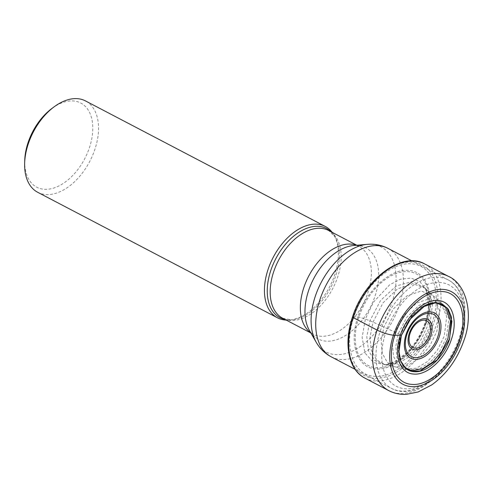 <?xml version="1.0" encoding="UTF-8"?>
<svg xmlns="http://www.w3.org/2000/svg" width="493" height="493" viewBox="0 0 493 493"><rect width="100%" height="100%" fill="white"/><g stroke="black" fill="none" stroke-linecap="round" stroke-linejoin="round"><path stroke-width="0.37" stroke-dasharray="2.46 1.85" d="M432.004 323.303C422.439 353.382 394.794 378.686 374.15 376.258C353.043 375.222 343.368 346.819 353.906 316.82L357.949 316.82A21.23 4.209 -161.5 0 1 358.916 316.956L369.892 320.74A36.796 7.296 -161.5 0 1 373.01 322.095L401.542 335.135M432.01 323.303C442.541 293.304 432.866 264.907 411.76 263.866C391.115 261.444 363.477 286.741 353.906 316.82A201.212 39.915 -161.5 0 0 352.865 316.845A62.438 38.528 117.6 0 0 373.78 378.23A62.438 38.528 117.6 0 0 433.532 323.537A62.438 38.528 117.6 0 0 412.616 262.153A62.438 38.528 117.6 0 0 352.865 316.845M425.441 288.38L412.881 283.641L397.469 288.929L383.018 302.881L373.01 322.095L370.021 337.052L371.266 350.307L376.664 359.982L385.409 364.845L395.509 366.971L387.332 362.41L382.285 353.37L381.126 340.977L383.918 326.995L393.272 309.031L406.78 295.991L421.188 291.043L432.934 295.461L439.528 310.436L436.86 331.388L429.495 346.48L418.945 358.694L406.941 365.892L395.515 366.971L405.819 369.146L398.239 364.906L393.55 356.501L392.477 344.989L395.078 332.005L403.761 315.323L416.302 303.207L429.68 298.604L440.6 302.69L446.744 316.605L444.267 336.09L437.414 350.129L427.604 361.48L416.443 368.16L405.819 369.14L408.851 369.793L401.444 365.64L396.871 357.425L395.824 346.172L398.362 333.484L406.848 317.178L419.105 305.34L432.182 300.829L442.856 304.816L448.876 318.416L446.455 337.477L439.75 351.201L430.155 362.306L419.235 368.838L408.851 369.787L410.94 370.237L403.65 366.157L399.145 358.072L398.116 346.992L400.618 334.5L408.487 319.125L419.839 307.595L432.195 302.486L442.776 304.945M425.459 288.399L430.161 295.196L432.49 304.403L429.631 326.791L421.761 342.925L410.49 355.983L397.66 363.686L384.873 364.783L374.896 360.648L368.511 350.874L366.798 336.836L369.892 320.74L380.658 300.379L396.193 286.039L412.45 281.466L425.206 288.115L430.833 304.255L427.776 325.54L420.252 341.224L409.535 354.208L397.173 362.441L385.064 364.802M425.798 323.95L419.025 338.574L409.492 351.182L398.289 360.192L386.346 364.684L373.651 362.682L365.017 353.037L362.121 337.471L365.399 318.94L373.484 302.154L389.698 284.757L400.353 279.26L411.02 278.083L419.931 281.719L425.878 289.188L429.033 307.805L425.798 323.95M426.427 322.502C418.039 348.871 393.802 371.056 375.703 368.93C357.197 368.018 348.717 343.122 357.949 316.82C366.342 290.451 390.579 268.266 408.672 270.392C427.178 271.304 435.664 296.201 426.427 322.502M332.183 232.351A51.555 31.811 -62.4 0 1 333.946 235.007A51.555 31.811 -62.4 0 1 334.685 274.891A51.555 31.811 -62.4 0 1 289.434 320.037A51.555 31.811 -62.4 0 1 286.248 320.105M37.678 192.276A51.555 31.811 117.6 0 0 45.553 194.519A51.555 31.811 117.6 0 0 94.89 149.367A51.555 31.811 117.6 0 0 85.499 100.923M24.73 160.576A47.494 29.309 117.6 0 0 43.988 189.269A47.494 29.309 117.6 0 0 89.436 147.666A47.494 29.309 117.6 0 0 73.531 100.973A47.494 29.309 117.6 0 0 52.073 108.343M364.98 378.162A64.447 39.767 117.6 0 0 436.496 324.517A64.447 39.767 117.6 0 0 424.756 263.971M448.593 276.444A64.447 39.767 -62.4 0 1 460.326 336.996A64.447 39.767 -62.4 0 1 388.817 390.635M425.73 322.502A51.722 31.916 117.6 0 0 408.407 271.655A51.722 31.916 117.6 0 0 358.916 316.956A51.722 31.916 -62.4 0 0 376.239 367.803A51.722 31.916 -62.4 0 0 425.73 322.502M331.019 231.735A50.286 31.028 -62.4 0 1 335.043 236.917L335.043 236.917A50.286 31.028 -62.4 0 1 335.764 275.815A50.286 31.028 -62.4 0 1 335.745 275.877A50.286 31.028 -62.4 0 1 291.628 319.852L291.628 319.852A50.286 31.028 -62.4 0 1 285.077 319.495M289.434 320.037L291.628 319.852L282.705 318.25A49.528 30.56 117.6 0 0 337.65 277.084A49.528 30.56 117.6 0 0 337.668 277.029A49.528 30.56 117.6 0 0 328.646 230.496L335.043 236.917L333.946 235.007M356.519 245.274A49.528 30.56 -62.4 0 1 358.818 246.29A49.528 30.56 -62.4 0 1 367.84 292.824A49.528 30.56 -62.4 0 1 367.821 292.873A49.528 30.56 -62.4 0 1 312.876 334.044A49.528 30.56 -62.4 0 1 310.732 332.738M310.892 333.003L312.876 334.044C310.941 332.646 309.764 331.407 309.351 330.328A51.426 31.731 117.6 0 0 342.635 337.157A51.426 31.731 117.6 0 0 375.031 296.108A51.426 31.731 117.6 0 0 375.05 296.053A51.426 31.731 117.6 0 0 353.764 245.508C354.874 245.237 356.562 245.496 358.818 246.29L356.827 245.249M385.76 332.553A57.139 35.256 -62.4 0 1 440.434 282.507A57.139 35.256 -62.4 0 1 459.575 338.679A57.139 35.256 -62.4 0 1 404.895 388.724A57.139 35.256 -62.4 0 1 385.76 332.553M380.288 330.908A61.2 37.764 -62.4 0 1 380.306 330.852A61.2 37.764 -62.4 0 1 448.217 279.913A61.2 37.764 -62.4 0 1 459.384 337.36A61.2 37.764 -62.4 0 1 459.365 337.415A61.2 37.764 -62.4 0 1 391.454 388.355A61.2 37.764 -62.4 0 1 380.288 330.908M331.191 356.809A61.2 37.764 117.6 0 0 399.102 305.87A61.2 37.764 117.6 0 0 399.12 305.808A61.2 37.764 117.6 0 0 387.954 248.367M367.334 244.355A59.296 36.587 -62.4 0 1 391.91 302.573A59.296 36.587 -62.4 0 1 391.892 302.634A59.296 36.587 -62.4 0 1 354.535 350.018A59.296 36.587 -62.4 0 1 316.142 342.148M411.852 316.488L409.03 320.228M402.251 333.176L401.555 335.129M444.433 306.252L425.471 288.35M384.873 364.789L386.346 364.703M425.872 289.188L425.102 287.937M386.758 364.641L390.388 363.674L394.899 361.665L407.119 352.322C415.143 344.089 421.127 334.242 425.071 322.773C427.579 315.156 428.725 308.045 428.509 301.439L427.616 294.222L426.057 289.57M411.889 260.896L448.217 279.913C464.665 288.251 469.17 313.659 460.591 338.481C449.567 373.688 414.077 401.136 391.454 388.355L355.12 369.331"/><path stroke-width="0.74" d="M460.955 340.786A52.27 32.248 117.6 0 0 443.447 289.403A52.27 32.248 117.6 0 0 393.432 335.185A52.27 32.248 117.6 0 0 410.94 386.567A52.27 32.248 117.6 0 0 460.955 340.786M459.371 340.626C451.471 365.461 428.645 386.352 411.606 384.343C394.178 383.486 386.192 360.044 394.887 335.277C402.787 310.442 425.613 289.551 442.652 291.554C460.08 292.411 468.067 315.859 459.371 340.626M401.555 335.135L409.042 320.24L425.638 305.13L434.419 302.579L442.203 303.928L448.131 308.988L451.539 317.178L449.567 339.122C443.688 357.616 426.691 373.17 414.003 371.679C401.025 371.038 395.078 353.58 401.555 335.135A621.876 123.355 -161.5 0 1 400.316 335.16C393.426 354.781 399.749 373.355 413.553 374.033C427.055 375.617 445.13 359.07 451.391 339.4C458.28 319.784 451.952 301.211 438.148 300.533C424.646 298.943 406.571 315.495 400.316 335.16A2231.244 442.597 18.5 0 0 394.893 335.277L393.432 335.185A12.177 2.416 -161.5 0 1 377.077 330.088L353.241 317.609A2.434 0.481 -161.5 0 1 352.865 316.845M401.308 335.893L398.979 351.546L400.76 360.956L405.271 367.729L411.951 371.223L420.122 370.958L437.26 359.841L449.419 339.079L451.927 321.245L447.059 307.86L436.157 302.622L422.261 307.071L411.871 316.5L401.567 335.111M447.964 338.432L441.783 351.299L432.971 361.942L422.821 368.659L412.894 370.533L410.94 370.243M447.958 338.426L450.448 320.931L445.764 307.718L442.776 304.945M286.248 320.105A51.555 31.811 -62.4 0 1 277.473 317.806A51.555 31.811 -62.4 0 1 268.087 269.363A51.555 31.811 -62.4 0 1 325.3 226.453A51.555 31.811 -62.4 0 1 332.183 232.351M325.3 226.453L85.499 100.923A51.555 31.811 117.6 0 0 77.623 98.68A51.555 31.811 117.6 0 0 54.329 106.685A51.555 31.811 117.6 0 0 28.286 143.839A51.555 31.811 117.6 0 0 24.65 163.38A51.555 31.811 117.6 0 0 37.678 192.276L277.473 317.806M54.329 106.685L52.073 108.343A47.494 29.309 117.6 0 0 28.083 142.576A47.494 29.309 117.6 0 0 24.73 160.576L24.65 163.38M424.756 263.971A64.447 39.767 117.6 0 0 353.241 317.609A64.447 39.767 117.6 0 0 364.98 378.162C348.298 369.818 343.405 343.282 352.507 316.968C364.161 279.549 401.918 250.74 424.756 263.971L448.593 276.444A64.447 39.767 -62.4 0 0 377.077 330.088A64.447 39.767 -62.4 0 0 388.817 390.635C394.32 393.463 400.23 394.69 406.546 394.32L418.169 391.947L431.813 384.867C446.658 374.064 457.393 359.175 464.012 340.207C474.063 313.178 465.756 283.795 448.593 276.444M285.077 319.495A50.286 31.028 -62.4 0 1 270.805 270.429A50.286 31.028 -62.4 0 1 270.823 270.367A50.286 31.028 -62.4 0 1 331.019 231.735M356.827 245.249L328.646 230.496A49.528 30.56 117.6 0 0 273.707 271.661A49.528 30.56 117.6 0 0 273.683 271.717A49.528 30.56 117.6 0 0 282.705 318.25L310.892 333.003M310.732 332.738A49.528 30.56 -62.4 0 1 303.861 287.511A49.528 30.56 -62.4 0 1 303.873 287.462A49.528 30.56 -62.4 0 1 356.519 245.274M367.334 244.355L353.752 245.508A51.426 31.731 117.6 0 0 353.752 245.508A51.426 31.731 117.6 0 0 308.63 290.488A51.426 31.731 117.6 0 0 308.612 290.543A51.426 31.731 117.6 0 0 309.351 330.328L309.351 330.328A51.426 31.731 117.6 0 0 309.357 330.341L316.142 342.148A59.296 36.587 -62.4 0 1 315.274 296.336A59.296 36.587 -62.4 0 1 315.292 296.281A59.296 36.587 -62.4 0 1 367.334 244.355L367.334 244.355C374.606 243.727 381.483 245.064 387.954 248.367A61.2 37.764 117.6 0 0 320.043 299.306A61.2 37.764 117.6 0 0 320.025 299.368A61.2 37.764 117.6 0 0 331.191 356.809C324.788 353.37 319.772 348.483 316.142 342.148M429.557 334.938A15.055 9.293 -62.4 0 1 415.149 348.126A15.055 9.293 -62.4 0 1 410.108 333.323A15.055 9.293 -62.4 0 1 424.516 320.136A15.055 9.293 -62.4 0 1 429.557 334.938M430.931 335.172A16.774 10.347 -62.4 0 1 414.884 349.864A16.774 10.347 -62.4 0 1 409.264 333.373A16.774 10.347 -62.4 0 1 425.317 318.681A16.774 10.347 -62.4 0 1 430.931 335.172M437.833 336.657A23.849 14.716 117.6 0 0 429.785 313.308A23.849 14.716 117.6 0 0 406.996 334.199A23.849 14.716 117.6 0 0 406.965 334.291A23.849 14.716 117.6 0 0 415.02 357.641A23.849 14.716 117.6 0 0 437.802 336.756A23.849 14.716 117.6 0 0 437.833 336.657M406.152 334.242A25.562 15.77 117.6 0 0 414.718 359.372A25.562 15.77 117.6 0 0 439.177 336.984A25.562 15.77 117.6 0 0 430.617 311.853A25.562 15.77 117.6 0 0 406.152 334.242M364.98 378.162L388.817 390.635M401.715 334.661L400.791 337.606M398.966 351.558C399.219 357.308 400.636 361.868 403.212 365.227C405.69 368.413 408.919 370.181 412.894 370.533M445.789 307.687L441.654 304.28L435.997 302.757C431.745 302.529 427.166 303.965 422.261 307.053M387.954 248.367L411.889 260.896M331.191 356.809L355.12 369.331"/></g></svg>
